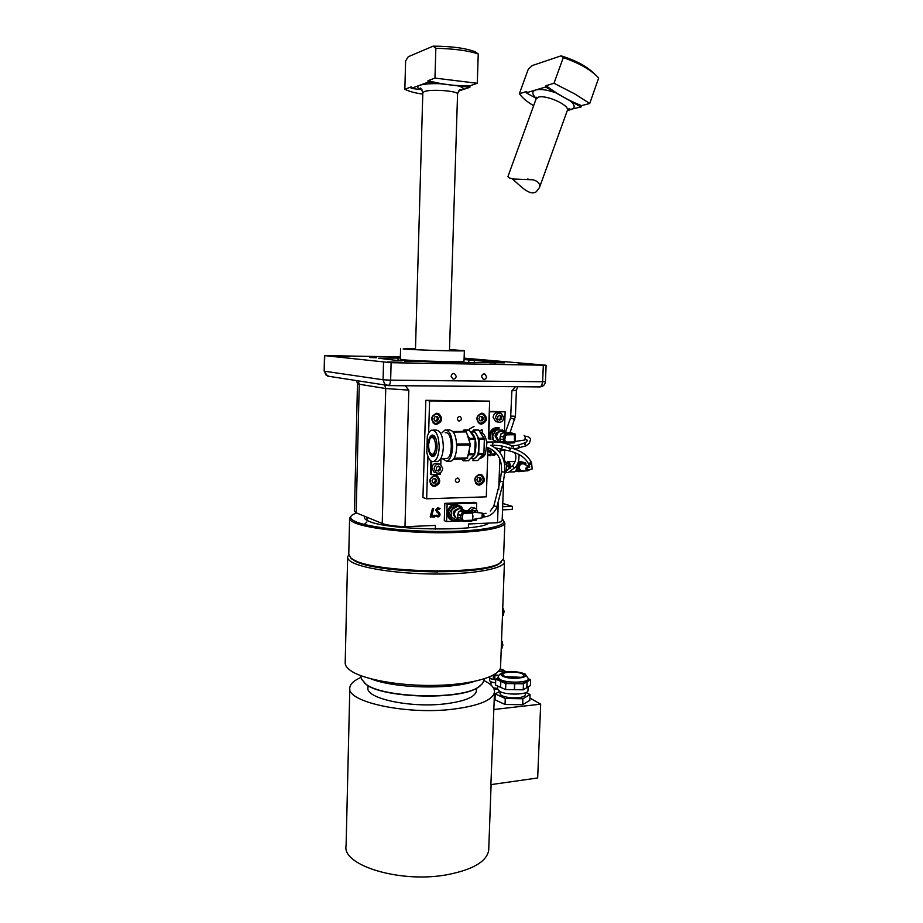 <?xml version="1.0" encoding="UTF-8"?>
<svg xmlns="http://www.w3.org/2000/svg" width="923" height="923" viewBox="0 0 923 923"><rect width="100%" height="100%" fill="white"/><g stroke="black" fill="none" stroke-linecap="round" stroke-linejoin="round"><path stroke-width="1.38" d="M506.854 463.334L507.731 462.642C509.427 462.965 510.131 464.904 509.831 468.48M507.073 463.334C508.838 463.704 509.392 465.63 508.746 469.103C509.392 465.838 508.885 463.9 507.2 463.323L506.346 463.346M506.485 470.338L507.362 470.326M506.739 464.892L507.812 466.669M506.808 466.565L507.731 466.703L506.785 464.846M467.592 510.731L471.699 507.304L474.791 508.123M478.102 512.669L475.956 508.504L474.11 508.088L470.142 511.1M474.168 510.511L474.918 512.357M472.218 511.792L472.888 510.569L475.16 510.477L476.153 512.484M475.737 512.438L474.999 512.196M490.194 439.163L489.698 435.46C490.921 429.576 494.151 427.084 499.366 427.972M489.801 439.071L489.305 435.368C490.367 429.864 493.367 427.303 498.316 427.707M504.708 431.826L502.331 430.026M500.093 691.615L500.024 693.565C500.416 695.711 504.316 697.119 511.7 697.8C519.637 698.065 524.16 697.107 525.268 694.915L525.279 694.719M495.201 693.923L494.982 699.83L505.043 704.468L522.66 704.734L529.825 700.372L530.056 694.477L522.891 698.769L505.262 698.503L495.201 693.923L499.666 691.396M525.787 692.608L530.056 694.477M522.66 704.734L522.891 698.769M505.043 704.468L505.262 698.503M521.08 677.32L505.516 676.617M528.994 470.384L527.368 470.857C525.233 469.172 525.418 467.684 527.91 466.38L529.49 467.28L526.745 467.719L527.668 470.211M472.818 517.411L472.888 515.461M472.922 516.084L472.899 516.822M482.071 517.78L482.233 513.073L472.784 512.15M483.917 680.493C491.336 684.151 494.855 688.073 494.463 692.262C492.617 700.199 478.841 705.83 453.124 709.176C405.774 715.117 345.283 701.584 349.84 687.462C350.428 683.712 354.144 680.366 361.008 677.413M488.763 848.699L488.705 850.279C486.756 861.471 473.084 869.581 447.69 874.623C400.94 883.634 341.487 865.474 346.102 845.549L349.805 688.639M529.917 697.996L540.67 704.168L537.671 777.974L490.886 784.631L493.92 707.191M476.441 690.3L476.418 691.142C474.953 697.153 464.523 701.388 445.117 703.857C409.835 708.195 364.758 698.203 368.023 687.554L368.069 685.581M540.67 704.168L493.62 709.533M428.03 80.659L434.964 78.086L477.272 83.289L469.969 85.758C456.147 86.162 442.163 84.466 428.03 80.659L427.984 82.239L458.016 85.874C463.681 87.443 464.65 88.931 460.935 90.327L458.535 91.135M469.969 85.758L469.922 87.316L458.016 85.874M422.78 94.077L422.722 94.065C415.454 93.165 409.489 91.562 404.839 89.254L411.231 86.889L411.185 88.423L421.915 89.693M434.964 78.086L435.841 48.308C453.989 48.7 468.123 50.592 478.241 53.984L477.272 83.289M469.922 87.316L458.719 90.904M411.185 88.423L427.984 82.239M435.841 48.308L433.129 46.15L408.254 56.73L405.612 60.999L404.839 89.254M433.129 46.15C451.855 46.277 465.942 48.169 475.38 51.838L478.241 53.984M434.629 486.444L432.379 485.925C428.353 481.275 429.218 477.779 434.964 475.414L437.144 475.91C441.229 480.525 440.398 484.033 434.629 486.444M479.395 485.163L477.353 484.713C473.326 480.191 474.134 476.718 479.764 474.307L481.725 474.722C485.821 479.222 485.048 482.706 479.395 485.163M481.494 424.153L479.833 423.83C475.357 419.284 476.037 415.742 481.875 413.181L483.456 413.481C488.002 417.992 487.344 421.546 481.494 424.153M436.533 424.407L434.675 424.026C430.176 419.365 430.903 415.765 436.867 413.262L438.633 413.608C443.213 418.234 442.509 421.834 436.533 424.407M457.3 482.591L456.424 482.394C454.762 480.502 455.097 479.06 457.45 478.068L458.316 478.264C460 480.145 459.654 481.587 457.3 482.591M479.372 430.995L482.014 429.691L482.706 433.291M459.308 421.038L458.593 420.9C456.735 418.996 457.012 417.519 459.458 416.469L460.162 416.608C462.031 418.5 461.754 419.977 459.308 421.038M436.302 413.296L437.433 414.15M435.598 423.449L434.225 423.807M481.125 413.25L482.094 414M480.398 423.184L479.233 423.53M479.487 474.33L480.341 475.126M477.837 484.079L476.683 484.31M434.918 475.414L435.91 476.337M433.175 485.371L431.883 485.59M474.03 426.461L469.622 428.837L474.03 426.461M428.63 433.141L429.587 400.94L425.838 400.305L422.953 497.555L426.657 498.801L427.926 456.4M488.013 447.736L486.294 496.828L426.657 498.801M429.587 400.94L489.651 401.124L425.838 400.305M489.651 401.124L488.336 438.806M497.682 688.477L493.413 687.866M495.328 693.854L494.405 693.842M494.197 689.55L493.978 688.95M494.22 688.996L497.659 689.043L499.597 691.362C506.173 695.377 528.21 694.788 527.979 690.635L527.979 690.404M468.446 460.6L474.745 454.128L475.195 439.36L469.207 430.072M469.461 449.201L469.288 454.22L468.099 455.766M467.823 435.748L469.519 438.402L469.669 441.863M462.585 431.433L463.934 430.003L465.042 431.41M465.227 458.8L463.277 460.796L462.065 459.181M435.529 472.634L434.145 472.23L431.814 468.03C432.564 464.2 434.652 462.735 438.056 463.623L438.979 463.877M434.122 468.688L436.452 472.899C439.89 473.834 442.002 472.368 442.763 468.492L440.386 464.257C436.971 463.358 434.871 464.834 434.122 468.688M438.217 466.23L439.36 466.946L439.279 469.507L437.514 470.626M440.525 467.269L440.444 469.83L438.367 471.157L436.371 469.922L436.452 467.35L438.529 466.023L440.525 467.269L439.36 466.946M440.444 469.83L439.279 469.507M473.568 429.933L478.449 429.899L473.73 430.037M471.503 431.987L473.799 430.118L479.325 439.313L478.633 454.589L472.438 460.404M477.676 460.519L483.929 453.585L484.344 439.256L478.783 430.083L473.799 430.118M472.541 431.987C479.914 429.864 481.414 457.346 473.972 458.546L473.695 458.604M470.972 432.137C475.841 436.279 477.11 443.525 474.78 453.885M474.457 454.716L470.695 458.662M445.705 458.616L446.709 458.558C453.055 457.6 452.674 433.383 446.305 432.725L445.255 432.737M431.756 461.419L431.353 474.687L430.441 474.422L430.845 460.889M431.353 474.687L440.479 474.468L440.536 472.599M440.79 464.488L440.975 458.673M428.18 444.759C428.503 439.325 429.783 436.106 432.022 435.114C435.183 435.31 436.879 439.244 437.075 446.94C436.752 452.374 435.471 455.581 433.256 456.55C430.06 456.354 428.376 452.42 428.18 444.759M436.325 461.488L437.698 461.465C440.963 460.046 442.844 455.351 443.328 447.401C443.028 436.129 440.548 430.36 435.887 430.083L433.141 430.106M427.303 436.452C428.399 432.818 429.899 430.706 431.779 430.118C436.417 430.395 438.887 436.175 439.186 447.459C438.702 455.431 436.833 460.127 433.579 461.546C430.556 461.95 428.307 458.927 426.818 452.501L427.303 436.452M446.467 430.003L449.143 429.98C453.885 430.256 456.412 436.002 456.712 447.205C456.204 455.12 454.289 459.792 450.966 461.212L449.582 461.235M442.013 432.76L445.082 430.014C449.801 430.291 452.305 436.037 452.605 447.263C452.108 455.189 450.205 459.873 446.894 461.292L442.371 458.639M453.355 459.446L467.269 458.546L470.372 444.644L466.207 431.399L452.835 431.514M435.598 446.709C435.333 450.978 434.329 453.493 432.587 454.266C430.095 454.104 428.768 451.012 428.607 445.001C428.86 440.721 429.864 438.206 431.618 437.421C434.11 437.571 435.437 440.675 435.598 446.709M431.168 454.347L433.706 455.65L436.106 452.824M435.91 438.771L432.575 436.014L430.764 437.629M428.491 444.967L429.945 438.667C433.187 435.598 435.114 438.287 435.714 446.744C435.102 453.112 433.475 455.512 430.822 453.943C429.253 452.12 428.468 449.132 428.491 444.967M361.816 679.432L365.681 683.931C381.684 697.869 459.619 700.211 478.114 687.335L482.394 683.712L483.41 681.566M364.124 682.651L365.993 684.231C381.914 698.1 459.389 700.43 477.791 687.623L480.606 685.604M364.839 516.361L364.412 517.203C364.147 518.507 365.589 519.834 368.75 521.172C387.325 530.425 479.833 531.81 488.763 523.099M351.167 516.003L349.609 517.999C349.286 519.58 350.971 521.172 354.674 522.799C366.962 528.279 404.562 532.767 440.744 532.767C476.983 532.802 504.016 528.452 504.835 523.145L503.162 520.191M356.578 512.969L353.532 514.226C349.09 516.568 349.817 519.049 355.713 521.703C368.912 527.598 412.339 532.202 450.182 531.394C488.152 530.644 510.269 524.91 502.204 519.176M349.598 518.68L348.767 554.261L351.109 558.265L353.797 559.88C374.588 572.618 482.544 574.983 499.712 563.192L503.531 558.623M350.602 557.861L354.778 560.884C375.326 573.483 481.668 575.814 498.662 564.138L501.489 562.084M347.636 557.654L345.214 662.183C344.867 664.906 346.517 667.606 350.186 670.306C362.37 679.42 399.913 686.239 436.141 685.385C472.414 684.589 499.597 676.467 500.554 667.341L500.601 666.21M348.732 554.896L347.659 556.823C347.325 558.727 349.009 560.642 352.724 562.58C365.093 569.099 403.051 574.268 439.625 574.037C476.245 573.852 503.589 568.418 504.454 562.026L503.52 559.234M413.919 571.314L437.71 571.972M366.927 521.945L364.239 524.426M370.896 678.843C394.456 688.396 450.147 689.793 474.099 681.474M497.059 421.857L495.709 421.603L493.101 417.242C493.713 413.735 495.582 412.269 498.674 412.846L499.816 413.043M503.843 417.669L501.177 413.273C498.074 412.696 496.205 414.173 495.582 417.692L498.201 422.065C501.327 422.676 503.208 421.211 503.843 417.669M499.343 415.454L500.451 416.192L500.358 418.707L498.835 419.677M501.708 416.411L501.616 418.927L499.631 420.196L497.728 418.95L497.82 416.423L499.816 415.154L501.708 416.411L500.451 416.192M501.616 418.927L500.358 418.707M539.494 187.519L567.449 110.16C569.353 104.968 545.735 94.446 538.236 97.192L536.032 99.084L507.938 176.558L509 177.816L513.05 179.004L533.079 179.789C538.167 181.266 540.301 183.839 539.494 187.519L536.263 191.753C529.352 196.703 518.761 184.023 512.242 178.889M570.956 101.311L545.539 87.027L546.035 85.666L553.985 83.266L574.752 93.915L589.739 103.48L581.525 105.626L581.029 106.976L570.956 101.311C575.202 105.499 575.191 108.256 570.91 109.595L567.333 110.529M533.656 105.626L533.379 105.464C527.218 102.003 522.545 98.08 519.361 93.719L526.721 91.504L526.237 92.831L536.251 98.38C531.913 94.25 531.752 91.458 535.755 89.969L545.539 87.027M581.525 105.626C569.226 100.872 557.4 94.215 546.035 85.666M553.985 83.266L563.272 57.63L561.057 55.853L532.202 65.579L528.233 69.317L519.361 93.719M526.237 92.831L535.755 89.969C540.486 88.816 547.177 89.762 555.842 92.819M563.272 57.63C579.482 63.179 591.274 69.975 598.669 78.017L589.739 103.48M581.029 106.976L567.518 110.01M561.057 55.853C575.964 60.433 587.132 66.468 594.562 73.978M433.764 422.999L433.118 422.942M436.383 414C431.306 416.146 430.695 419.192 434.525 423.161L436.094 423.472C441.171 421.303 441.771 418.246 437.883 414.3L436.383 414M436.429 416.515L437.421 418.5L436.187 420.726L434.871 420.738M438.575 418.73L437.34 420.969L434.998 420.98L433.891 418.754L435.125 416.515L437.479 416.515L438.575 418.73L437.421 418.5M437.34 420.969L436.187 420.726M434.479 476.106C429.599 478.114 428.86 481.091 432.287 485.036L434.191 485.475C439.094 483.433 439.81 480.445 436.337 476.522L434.479 476.106M434.606 478.587L435.518 480.387L434.295 482.614L432.91 482.648M436.671 480.733L435.437 482.96L433.106 483.029L431.999 480.86L433.233 478.622L435.575 478.564L436.671 480.733L435.518 480.387M435.437 482.96L434.295 482.614M433.591 475.657L434.975 476.13M481.356 413.919C476.395 416.088 475.818 419.111 479.625 422.965L481.033 423.23C486.006 421.026 486.559 418.004 482.706 414.173L481.356 413.919M481.287 416.388L482.233 418.35L481.033 420.53L479.868 420.542M483.467 418.569L482.256 420.761L479.983 420.773L478.922 418.592L480.133 416.388L482.406 416.388L483.467 418.569L482.233 418.35M482.256 420.761L481.033 420.53M479.256 474.999C474.468 477.041 473.787 479.995 477.214 483.837L478.933 484.206C483.733 482.118 484.402 479.164 480.929 475.345L479.256 474.999M479.256 477.433L480.133 479.199L478.933 481.391L477.71 481.425M481.356 479.545L480.145 481.737L477.895 481.794L476.833 479.66L478.033 477.468L480.295 477.399L481.356 479.545L480.133 479.199M480.145 481.737L478.933 481.391M478.299 474.595L479.672 475.01M503.139 608.88L503 615.641M503.197 610.461L503.023 615.133M476.718 503.081L474.318 502.32L444.817 503.347L444.275 520.699L446.582 521.541L447.136 504.131L476.718 503.081L476.522 508.873M444.817 503.347L447.136 504.131M476.176 518.888L476.13 520.295L472.714 520.445M461.535 520.907L446.582 521.541M488.682 438.863L489.64 411.808L505.146 411.785L504.42 431.595M489.294 411.381L505.146 411.785M495.605 682.893C492.097 682.409 490.101 681.647 489.64 680.609L489.709 678.013M493.897 674.805L498.708 675.336L494.89 675.809L494.751 679.593L491.417 678.993L488.902 677.182M498.962 670.767L501.777 671.24M500.093 668.956L503.358 670.375C502.966 671.148 501.304 671.517 498.351 671.459M493.194 675.198L493.54 679.386M495.72 679.824L494.751 679.593M495.709 679.986L490.736 678.67M493.678 675.601L494.89 675.809M502.666 506.762L512.38 506.392L512.265 509.484L502.55 509.854M502.781 503.462L512.38 506.392M515.438 386.679L511.896 390.856L510.627 417.819L514.757 419.573M357.478 383.737L354.467 511.261L356.174 512.807L359.243 384.245L385.745 388.525L384.66 384.96M408.82 390.141L385.745 388.525L382.226 523.491C385.179 524.656 390.164 525.568 397.167 526.214L404.978 526.721L408.82 390.141L405.266 385.733M515.426 416.296L510.961 416.077M464.107 358.436L470.753 358.851L464.084 358.816M401.955 362.266L387.66 361.908L401.955 362.266M349.332 356.451L336.237 356.128L349.332 356.451M532.017 364.493L518.738 364.147L532.017 364.493M458.719 363.235L465.757 363.42L458.719 363.235M498.212 503.716L497.532 522.718L500.924 521.772L502.158 520.491M504.004 461.108L504.431 458.327M464.061 359.578L504.662 362.854L438.494 362.162L395.009 360.235L378.684 358.239L400.328 358.02M496.216 453.205L494.29 455.627L491.89 454.785L492.72 453.839L494.186 454.358L494.716 452.42L492.017 449.616M488.89 448.047L488.625 449.882L491.336 451.37L489.352 452.051L487.886 451.324M491.336 451.37L490.598 455.72L490.148 452.039M487.771 454.635L490.067 454.439M434.272 517.145L433.729 515.276L434.929 515.23L434.272 517.145L430.256 516.661L433.718 515.865M430.28 516.488L432.541 508.319L433.683 508.608L431.664 515.945M438.529 513.719L435.61 510.119L437.594 507.673L440.086 508.481L439.233 509.45L437.71 508.965L436.81 510.073L439.29 512.657C440.583 514.526 440.19 515.969 438.102 516.961L435.61 516.165L436.464 515.196L437.987 515.68L439.29 512.657M486.548 376.676C486.202 378.718 485.117 379.584 483.306 379.295L481.621 376.619C481.956 374.588 483.029 373.723 484.84 374L486.548 376.676M451.393 375.719L451.197 376.711L451.393 375.719M456.216 376.307C455.858 378.395 454.739 379.272 452.87 378.938L451.174 376.249C451.52 374.173 452.628 373.296 454.497 373.607L456.216 376.307M496.055 362.993L489.294 362.82L496.055 362.993M376.619 357.732L369.915 357.559L376.619 357.732M411.958 361.528L404.862 361.343L411.958 361.528M464.107 358.147L546.104 365.243L391.11 362.716L324.481 355.586L400.363 356.936M435.61 516.165L436.464 515.196M440.086 508.481L439.233 509.45M435.287 529.098L435.402 525.406L404.978 526.721M497.532 522.718L468.503 523.976L468.376 527.771M500.278 448.866L500.058 452.743M499.828 459.054L498.72 489.617M510.627 417.819L505.55 431.929M490.598 455.72L487.736 455.616M382.226 523.491L356.174 512.807M491.89 454.785L492.72 453.839M500.681 681.301L495.743 679.143L495.524 685.062L500.462 687.254L500.681 681.301L498.039 678.682L498.085 677.424M528.394 680.055L527.125 681.728L526.895 687.681L530.402 685.616L530.644 679.709L527.125 681.728M523.237 689.816L526.802 687.727L527.033 681.785C524.518 683.078 520.422 683.712 514.769 683.689L514.538 689.677L523.237 689.816L523.479 683.839L514.769 683.689M505.596 689.539L514.307 689.677L514.538 683.689C508.827 683.528 504.258 682.755 500.82 681.359L500.601 687.312L505.596 689.539L505.827 683.551L500.82 681.359M504.131 676.04L502.758 674.448C502.666 671.656 517.791 671.275 522.545 673.94L523.999 675.567C524.16 678.359 508.769 678.74 504.131 676.04M524.841 673.894C517.376 671.021 499.908 669.337 498.097 677.194L500.035 679.478C506.623 683.378 528.683 682.824 528.441 678.797L530.644 679.709M527.033 681.785L523.479 683.839M514.538 683.689L505.827 683.551M495.743 679.143L498.074 677.874M457.543 508.954C452.847 510.546 451.993 513.292 455.004 517.192C451.993 513.292 452.847 510.546 457.543 508.954L457.543 508.954M456.147 510.107C454.22 511.365 453.631 513.084 454.37 515.265M456.227 510.027C454.174 511.319 453.562 513.096 454.393 515.38M502.7 609.376L501.235 649.019M502.758 607.807L503.231 609.515M502.054 641.335L501.8 648.096M501.985 642.985L501.824 647.634M504.062 459.435L506.704 464.396L506.104 472.161L504.696 472.195M506.704 464.396L504.673 464.442M504.512 473.545L506.104 472.161M502.447 442.29L505.146 442.844M500.958 442.117L499.424 441.782L496.459 436.717C497.22 432.495 499.458 430.764 503.162 431.514L505.146 431.906M507.892 432.922L506.715 432.218L501.858 433.245M515.172 438.91L515.219 437.583M524.022 440.121L524.333 440.086C525.545 438.413 525.499 436.856 524.195 435.414L524.126 435.402M465.896 510.8L462.838 509.738L459.366 511.365M458.189 519.487L456.793 518.991C452.985 514.411 453.885 510.95 459.492 508.619L463.692 509.784M464.004 361.285L464.004 361.343C465.007 362.393 414.173 361.066 402.832 359.728L400.294 359.232L400.582 348.606M415.5 348.444L403.132 348.963C414.485 350.048 465.377 351.467 464.361 350.682L449.513 349.552M499.285 431.826C496.92 431.987 495.513 433.383 495.074 436.014L497.532 440.294L495.074 436.014C495.513 433.383 496.92 431.987 499.285 431.826M497.855 433.037L496.02 436.094L496.724 438.737M497.924 432.945L495.974 436.094L496.701 438.621M449.466 512.842L447.943 512.311L450.02 508.815L452.432 505.446L453.966 505.966L449.466 512.842L452.408 520.122L459.942 520.341M453.966 505.966L457.843 506.231L451.889 509.461L451.105 516.545L456.285 520.376L458.881 519.937M462.758 509.473L461.373 506.392L452.432 505.446M452.408 520.122L450.874 519.58L447.943 512.311M462.711 509.461L457.843 506.231L461.373 506.392M456.931 520.41L454.289 520.791L451.405 519.961C444.494 516.557 448.416 503.646 456.077 504.523L459.7 505.862M452.212 520.341L451.024 519.822C444.125 516.43 448.036 503.531 455.708 504.396L457.577 504.777M492.79 431.779L491.163 431.456L494.29 429.518L497.774 427.661L499.401 427.984L492.79 431.779L492.19 439.694M504.004 431.676L502.574 430.199L496.286 429.91L492.651 435.91L493.551 440.144M491.163 431.456L490.528 439.244M516.822 465.077L516.165 470.649L514.376 471.872M510.407 468.042L510.454 467.419C510.35 463.646 509.415 461.708 507.662 461.592L506.242 463.069M516.315 470.442L517.388 467.13L517.099 464.581M508.146 461.592L515.022 461.592M521.391 461.835L524.979 462.677L518.98 462.804L519.245 468.711L519.349 466L521.241 463.923L523.145 463.715M528.533 466.473L523.618 463.865L518.011 463.865L517.757 470.638L519.176 470.742L519.245 468.711L521.576 470.88L527.368 470.857M521.403 470.845L519.176 470.742L518.634 471.653L525.141 470.903M437.987 515.68L438.102 516.961M494.186 454.358L494.29 455.627M500.958 449.005L502.158 447.597L502.031 446.028M509.023 450.851L510.223 449.455L509.761 447.678M528.129 463.115L530.921 463.127L530.933 461.662M528.637 464.165L531.221 464.165L531.106 461.915M501.627 471.757L504.5 472.149M493.805 506.104L500.174 481.218L503.427 481.656L496.701 507.535M493.782 506.358L494.843 505.919L496.862 507.327C494.947 511.942 491.671 514.976 487.032 516.442L483.306 517.042M483.087 513.765L484.056 515.196L482.983 517.053M459.896 520.33L458.362 519.487L457.554 517.192L458.604 512.057L460.773 511.007L468.78 510.696L472.414 511.861L473.038 512.911L472.414 513.026L472.738 520.018M457.508 517.053L460.692 518.288L462.181 521.137L471.768 521.137L472.795 520.076L472.414 511.861M457.658 514.284L460.785 515.507L460.692 518.288L462.181 518.414L462.919 514.053L464.361 513.338L463.911 512.069L461.742 513.13L460.785 515.507L462.273 515.634M460.6 511.019L468.78 510.696L472.126 511.769M464.361 513.338L472.414 513.026L471.953 511.757L463.911 512.069L460.773 511.007M464.131 520.537L463.738 521.483L471.768 521.137L472.172 520.203L464.131 520.537L462.723 519.949L462.181 518.414M513.926 448.832L512.957 445.936M518.68 448.324L519.268 446.882L518.184 445.117L513.153 445.89M526.214 445.74L524.472 443.951L526.871 441.206M492.132 445.278L492.94 443.721L492.086 441.99L486.698 442.048M514.515 452.478L515.622 454.785C516.799 460.496 513.142 465.077 512.876 465.342L512.68 466.415L514.503 467.73L515.438 467.2M415.465 349.702L422.815 92.831L424.315 91.573C430.753 88.908 458.143 90.904 457.566 93.984L457.554 94.146M421.753 89.473C417.069 88.043 416.308 86.681 419.469 85.377C423.68 84.005 430.568 83.451 440.156 83.705M469.334 453.839L474.791 453.747M469.738 439.417L475.195 439.36M469.519 438.402L474.976 438.333M464.269 430.199L469.692 430.153M463.427 460.704L468.838 460.6M469.057 454.751L474.514 454.658M480.11 432.126L484.137 438.263L479.106 438.298M484.344 439.036L483.929 453.343M483.375 454.774L479.787 458.477M472.934 460.519L477.906 460.415M478.633 454.589L483.64 454.497M478.91 453.678L483.929 453.585M479.325 439.313L484.344 439.256M470.338 445.024L456.723 445.209M467.649 457.946L454.185 458.189M467.246 458.558L453.804 458.8L467.269 458.546M466.657 431.895L453.239 432.01M470.292 443.905L456.677 444.078M567.991 109.283L569.353 108.649L567.253 110.702M500.151 668.817L503.831 670.225C503.716 671.194 501.847 671.644 498.224 671.586M356.543 380.599L357.478 383.668L359.243 384.245L358.182 380.853M511.896 390.856L516.395 390.198M504.685 449.859L500.128 450.978M474.318 359.912L474.214 362.785M487.944 449.859L488.625 449.882M487.99 448.636L488.671 448.647M489.398 450.759L489.352 452.051M488.117 455.766L488.163 454.474M543.312 365.289L542.655 381.753L390.648 380.149L389.887 384.153L388.283 385.606L384.545 383.887L383.08 379.78L324.458 371.196L325.807 374.865L328.946 376.307M540.209 386.887L541.72 385.537L542.655 381.753L545.458 381.649C545.043 384.729 543.301 386.483 540.209 386.887L388.641 385.583L327.573 376.099L324.158 371.115L324.781 355.655M388.525 385.606L539.782 386.91M433.729 515.276L434.929 515.23M430.764 516.603L430.833 517.284M432.541 508.319L433.683 508.608M437.167 510.915L436.406 511.988M391.11 362.716L390.648 380.149L383.08 379.78L383.53 362.37M437.71 508.965L437.594 507.673M434.202 516.465L434.895 516.476M490.655 451.359L490.771 450.736M490.528 455.051L491.198 455.062M398.078 357.974L398.009 360.501M468.78 362.693L468.884 359.67M454.266 361.724L454.243 362.439M502.804 676.19C494.705 672.232 516.568 669.786 523.849 673.79C532.363 677.713 510.107 680.32 502.804 676.19M528.383 680.274L528.452 678.59M502.689 442.313L500.751 441.367L499.966 439.048L501.016 433.948L503.127 432.956L510.95 432.887L514.988 433.868M499.897 438.967L503.289 439.74L504.062 442.071L506.116 443.017L514.065 442.913L515.057 441.829M500.07 436.198L503.381 436.971L503.289 439.74L504.789 439.833L505.516 435.494L506.935 434.837L506.462 433.625L504.339 434.618L503.381 436.971L504.881 437.075M500.889 433.96L503.127 432.956L514.307 433.556L514.515 441.921L515.103 441.863L515.369 434.698L506.935 434.837M510.846 432.887L514.319 433.556M506.669 442.025L506.219 443.017L514.065 442.913L514.515 441.921L506.669 442.025L505.308 441.39L504.789 439.833M515.242 434.641L514.63 433.614M523.641 463.877L525.983 463.761L525.302 462.746L525.395 464.823M517.526 463.75L518.98 462.804L518.057 462.585M516.418 470.303L518.288 471.584L515.957 470.995M518.772 471.653L525.625 470.903M518.357 461.788L521.01 461.742L518.357 461.788M525.268 694.915L525.36 692.769M495.328 447.886L509.173 450.886C518.807 453.32 525.164 457.485 528.233 463.381L529.802 466.888M531.544 462.781L532.202 468.988L527.252 470.107M531.06 461.835C527.46 455.224 520.837 450.62 511.215 448.036M490.724 445.221C501.074 450.539 505.723 459.55 504.685 472.23L503.427 481.656M486.848 447.39L489.64 448.347C498.351 452.881 502.285 460.692 501.431 471.78L500.174 481.218M486.04 513.292L483.329 513.73M490.321 511.019L493.77 506.185M458.466 512.069L457.45 517.099L458.293 519.453L463.738 521.483M482.429 517.768L472.807 519.487M458.489 512.046L460.646 510.996M494.843 440.652L497.059 441.69M486.686 441.909L487.679 442.036M511.365 446.097L513.003 445.913M518.334 445.094L524.518 442.971M514.411 448.993L526.098 445.809L529.398 443.259L530.54 439.313C529.998 437.433 528.129 436.383 524.91 436.141M527.068 440.975L527.414 440.317M497.174 441.736L498.028 442.186M524.922 439.417L527.391 440.236M518.888 454.451C519.337 460.046 518.138 464.373 515.276 467.419L508.123 472.553L505.585 472.691M490.898 445.29L492.294 445.278C499.228 445.232 504.823 446.201 509.069 448.186M512.715 465.573L507.869 469.438M516.511 449.766L515.634 448.797M511.988 446.04C511.665 445.382 502.412 441.563 492.247 441.979M494.463 692.262L493.874 708.368M491.094 784.596L488.705 850.279M476.51 688.327L476.418 691.142M415.131 361.458L415.154 360.581M421.511 89.185L420.023 88.377C420.45 87.316 421.384 88.735 422.815 92.669M458.916 90.673L460.912 89.727C459.839 89.012 458.731 90.431 457.566 93.984L449.466 350.798M449.109 362.347L449.132 361.678M482.014 429.691L481.344 429.553M459.435 416.469L460.162 416.608M457.681 478.079L458.316 478.264M436.798 413.262L438.633 413.608M481.794 413.192L483.456 413.481M480.26 474.33L481.725 474.722M435.541 475.437L437.144 475.91M490.944 684.993L491.059 681.785M464.038 430.003L469.357 429.968M463.277 460.796L468.688 460.681M434.145 472.23L436.452 472.899M470.984 458.604L473.972 458.546M479.822 458.443L479.948 458.443C482.925 457.566 484.771 455.87 485.51 453.343L486.859 443.617C485.994 436.637 483.721 432.772 480.041 432.01M472.784 460.612L477.756 460.508M440.721 458.673L446.709 458.558M432.022 435.114L432.945 435.114M446.894 461.292L450.966 461.212M433.579 461.546L437.698 461.465M434.606 455.639L433.706 455.65M430.822 453.943L431.687 454.97M434.329 435.991L433.429 436.002M432.356 437.421L431.618 437.421M361.931 679.72L360.212 675.463M352.125 559.28L351.109 558.265M500.554 667.341L504.454 562.026M498.662 564.138L499.712 563.192M503.496 559.396L504.835 523.145M482.394 683.712L484.76 678.693M495.709 421.603L498.201 422.065M527.345 179.074L533.079 179.789M536.205 98.588L536.24 97.215M433.025 422.849L434.525 423.161M430.799 484.575L432.287 485.036M478.183 422.688L479.625 422.965M475.783 483.421L477.214 483.837M503.381 608.903L504.096 611.407L503.243 615.606M506.415 671.875L500.185 668.714M506.116 443.628L506.335 443.017M509.969 432.899L515.415 416.331L516.395 390.279L517.745 386.691M502.147 520.722L503.635 480.098M504.431 458.477L504.743 449.87M367.042 517.272L366.973 520.33M453.528 373.492L454.497 373.607M483.94 373.896L484.84 374M324.481 355.597L324.158 371.104M487.517 523.145L487.494 523.803M546.104 365.243L545.458 381.649M527.979 690.635L528.118 686.966M497.659 689.02L497.774 686.054M528.441 678.797L525.279 674.113M502.17 641.358L502.885 645.154L502.054 648.05M502.954 442.544L499.424 441.782M500.854 433.995L499.851 438.99L500.647 441.321L506.219 443.017M524.333 440.086L515.115 441.482M458.408 519.557L456.793 518.991M464.361 350.682L464.004 361.343M514.861 471.861L509.911 471.988M516.753 469.83L516.165 470.649M521.333 461.8L525.037 462.677M525.302 462.746L525.925 465.111"/></g></svg>
